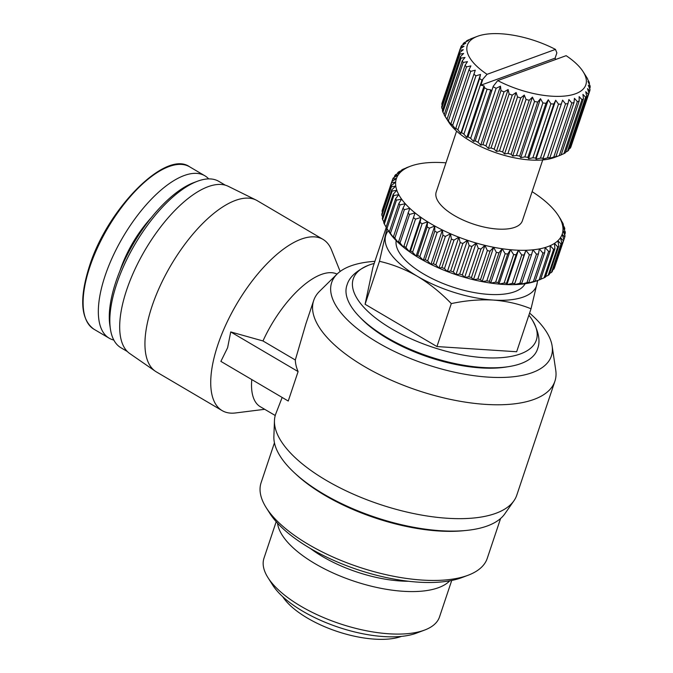 <?xml version="1.0" encoding="UTF-8"?>
<svg xmlns="http://www.w3.org/2000/svg" width="673" height="673" viewBox="0 0 673 673"><rect width="100%" height="100%" fill="white"/><g stroke="black" fill="none" stroke-linecap="round" stroke-linejoin="round"><path stroke-width="1.01" d="M528.885 315.208A96.525 39.673 -161.5 0 1 532.208 319.86A96.525 39.673 -161.5 0 1 500.283 357.733A96.525 39.673 -161.5 0 1 391.627 328.828A96.525 39.673 -161.5 0 1 368.745 265.162A96.525 39.673 -161.5 0 1 374.196 263.446M532.208 319.86C538.678 331.427 540.512 340.967 537.702 348.479A100.496 41.305 -161.5 0 1 386.807 337.476A100.496 41.305 -161.5 0 1 347.125 284.713C349.405 277.024 356.614 270.512 368.745 265.162M282.164 397.457L275.577 414.391A127.189 52.275 18.5 0 0 274.458 420.642A127.189 52.275 18.5 0 0 326.119 480.278A127.189 52.275 18.5 0 0 513.936 500.771A127.189 52.275 18.5 0 0 516.805 495.101L554.905 381.221A127.189 52.275 -161.5 0 1 364.219 366.398A127.189 52.275 -161.5 0 1 313.685 300.511A127.189 52.275 -161.5 0 1 319.641 291.207L337.106 274.046A115.832 47.606 -161.5 0 1 374.903 261.334M313.685 300.511L305.887 323.806L295.312 359.996A127.189 52.275 18.5 0 0 298.097 371.58L288.246 401.032L220.879 361.384L227.609 347.722L230.73 331.932L298.097 371.58M529.592 313.088A115.832 47.606 -161.5 0 1 552.129 345.989L555.747 370.209A127.189 52.275 -161.5 0 1 554.905 381.221M552.129 345.989A115.832 47.606 -161.5 0 1 496.001 377.452A115.832 47.606 -161.5 0 1 377.704 342.523A115.832 47.606 -161.5 0 1 337.106 274.046M274.458 420.642L273.877 436.584A122.646 50.408 18.5 0 0 323.696 494.091A122.646 50.408 18.5 0 0 504.8 513.852L513.936 500.771M340.151 271.455L331.52 249.961A99.36 41.558 120.5 0 0 322.956 239.352A99.36 41.558 120.5 0 0 217.816 344.938A99.36 41.558 120.5 0 0 222.157 410.623A99.36 41.558 120.5 0 0 235.584 412.953L264.691 409.302M337.072 274.079A76.655 32.06 120.5 0 0 262.975 340.959L230.73 331.932M322.956 239.352L257.179 200.638A99.36 41.558 120.5 0 0 256.051 200.032A99.36 41.558 120.5 0 0 152.031 306.215A99.36 41.558 120.5 0 0 155.295 371.21A99.36 41.558 120.5 0 0 156.372 371.9L222.157 410.623M507.45 366.819A97.375 40.018 -161.5 0 1 387.875 338.813A97.375 40.018 -161.5 0 1 360.248 317.563M256.051 200.032L228.256 186.303A97.089 40.607 120.5 0 0 126.617 290.063A97.089 40.607 120.5 0 0 129.805 353.577L155.295 371.21M274.441 442.826L261.107 482.692A119.239 49.003 18.5 0 0 266.239 507.703A119.239 49.003 18.5 0 0 308.486 544.457A119.239 49.003 18.5 0 0 468.105 575.247A119.239 49.003 18.5 0 0 487.252 558.354L500.594 518.496M295.8 474.07A119.239 49.003 18.5 0 0 324.916 495.37A119.239 49.003 18.5 0 0 464.74 530.593M225.287 185.168L218.843 181.374A96.525 40.372 120.5 0 0 197.332 181.289A96.525 40.372 120.5 0 0 116.707 283.93A96.525 40.372 120.5 0 0 110.406 328.971A96.525 40.372 120.5 0 0 120.921 347.739L127.365 351.533M266.239 507.703L269.738 513.221A113.56 46.673 18.5 0 0 309.975 548.226A113.56 46.673 18.5 0 0 461.989 577.552L468.105 575.247M197.332 181.289L193.689 182.652A93.118 38.941 120.5 0 0 115.916 281.676A93.118 38.941 120.5 0 0 109.834 325.126L110.406 328.971M151.114 217.867A66.997 28.022 120.5 0 0 120.08 270.42A66.997 28.022 120.5 0 0 119.954 270.815M525.091 283.737A68.133 28.005 -161.5 0 1 423.696 274.037A68.133 28.005 -161.5 0 1 396.161 240.598M208.689 178.892A94.254 39.421 120.5 0 0 204.802 175.746A94.254 39.421 120.5 0 0 105.064 275.888A94.254 39.421 120.5 0 0 109.186 338.199A94.254 39.421 120.5 0 0 113.821 340.067M445.963 162.832A87.44 35.938 18.5 0 0 440.176 162.504A87.44 35.938 18.5 0 0 432.655 162.462A87.44 35.938 18.5 0 0 425.647 162.908A87.44 35.938 18.5 0 0 419.229 163.833A87.44 35.938 18.5 0 0 413.466 165.213A87.44 35.938 18.5 0 0 410.421 166.239A87.44 35.938 18.5 0 0 408.418 167.055A87.44 35.938 18.5 0 0 404.153 169.318A87.44 35.938 18.5 0 0 400.713 171.994A87.44 35.938 18.5 0 0 398.13 175.047A87.44 35.938 18.5 0 0 396.439 178.438A87.44 35.938 18.5 0 0 395.657 182.139A87.44 35.938 18.5 0 0 395.783 186.101A87.44 35.938 18.5 0 0 396.834 190.291A87.44 35.938 18.5 0 0 398.778 194.657A87.44 35.938 18.5 0 0 401.613 199.149A87.44 35.938 18.5 0 0 405.297 203.717A87.44 35.938 18.5 0 0 409.79 208.319A87.44 35.938 18.5 0 0 415.048 212.895A87.44 35.938 18.5 0 0 421.004 217.404A87.44 35.938 18.5 0 0 427.607 221.787A87.44 35.938 18.5 0 0 431.124 223.924A87.44 35.938 18.5 0 0 434.775 226.002L434.792 231.209L425.269 259.677L423.275 260.367A87.44 35.938 -161.5 0 1 416.107 256.152A87.44 35.938 -161.5 0 1 409.512 251.761A87.44 35.938 -161.5 0 1 403.548 247.26A87.44 35.938 -161.5 0 1 398.298 242.675A87.44 35.938 -161.5 0 1 393.798 238.082A87.44 35.938 -161.5 0 1 390.121 233.506A87.44 35.938 -161.5 0 1 388.641 231.327L386.546 228.012A90.847 37.335 18.5 0 0 386.941 228.627L396.464 200.159A90.847 37.335 -161.5 0 1 395.589 198.771L386.066 227.247A90.847 37.335 18.5 0 0 386.546 228.012M427.162 226.902L417.639 255.37L416.107 256.152L412.599 252.224L422.122 223.747L427.607 221.787L427.162 226.902A90.847 37.335 18.5 0 0 428.264 227.55A90.847 37.335 18.5 0 0 429.374 228.197L434.775 226.002L423.275 260.367L419.843 256.665L429.374 228.197M542.732 159.93L522.374 220.778A45.419 18.667 -161.5 0 1 454.267 215.486A45.419 18.667 -161.5 0 1 436.222 191.956L456.58 131.109M559.288 155.623L554.72 157.23L555.94 156.565L574.01 102.574L574.431 98.325L577.35 101.623L559.288 155.623A68.133 28.005 18.5 0 0 560.559 155.169L554.443 157.474A62.454 25.667 -161.5 0 1 470.839 141.347A62.454 25.667 -161.5 0 1 448.706 122.099L445.139 116.463L463.201 62.463L467.466 61.638L465.119 65.222L447.057 119.214A68.133 28.005 18.5 0 0 448.403 120.888L466.473 66.896L470.907 65.904L469.022 69.689L450.952 123.681A68.133 28.005 18.5 0 0 452.677 125.363L470.738 71.372L475.281 70.194L455.814 128.156A68.133 28.005 18.5 0 0 457.867 129.822L475.937 75.822L480.522 74.442L479.613 78.556A68.133 28.005 18.5 0 0 481.969 80.18L487.059 74.324L555.469 49.398L556.865 52.889L555.107 58.147L555.721 59.468M468.046 136.804A68.133 28.005 18.5 0 0 469.35 137.578A68.133 28.005 18.5 0 0 470.671 138.344L487.101 89.257A68.133 28.005 -161.5 0 1 484.476 87.717L468.046 136.804L466.826 137.469L463.907 134.171A68.133 28.005 -161.5 0 1 461.543 132.556L460.812 133.347L457.867 129.822M455.814 128.156L455.571 129.098L452.677 125.363M450.952 123.681L451.196 124.808L448.403 120.888M447.057 119.214L445.139 116.463A68.133 28.005 18.5 0 1 444.18 114.831L462.242 60.831A68.133 28.005 18.5 0 0 463.201 62.463M444.273 114.553L442.927 112.164L460.988 58.164L465.026 57.474L462.242 60.831M442.641 109.792L441.808 108.067L459.878 54.067L463.63 53.478L460.441 56.599L442.371 110.591A68.133 28.005 18.5 0 0 442.927 112.164M442.161 105.131L441.808 104.239L459.869 50.239L463.293 49.718L459.743 52.595L441.673 106.586A68.133 28.005 18.5 0 0 441.808 108.067M460.298 48.793L460.98 46.748L464.025 46.269L460.155 48.885L442.094 102.885A68.133 28.005 18.5 0 0 441.808 104.239M401.419 636.397A70.404 28.939 -161.5 0 1 307.468 618.108A70.404 28.939 -161.5 0 1 282.694 596.673M451.726 580.446L439.511 616.939A92.546 38.041 -161.5 0 1 424.646 630.054L416.452 633.133A84.941 34.912 -161.5 0 1 302.749 611.21A84.941 34.912 -161.5 0 1 272.649 585.022L267.963 577.627A92.546 38.041 -161.5 0 1 263.976 558.211L276.191 521.71M424.646 630.054A92.546 38.041 -161.5 0 1 300.755 606.154A92.546 38.041 -161.5 0 1 267.963 577.627M449.783 580.816A92.546 38.041 -161.5 0 1 314.981 563.646A92.546 38.041 -161.5 0 1 277.52 523.182M408.444 581.253A81.761 33.6 -161.5 0 1 322.569 556.571A81.761 33.6 -161.5 0 1 310.278 548.402M295.312 359.996L262.975 340.959M251.778 379.572A76.655 32.06 120.5 0 0 260.342 406.744L275.24 415.51M537.752 280.448L531.031 308.789L516.654 351.743L436.937 346.553L365.086 304.263L372.951 267.156L386.226 227.499M365.086 304.263L379.454 261.309L386.916 228.61L389.322 231.941A90.847 37.335 18.5 0 0 390.458 233.354L399.989 204.886A90.847 37.335 -161.5 0 1 398.853 203.473L389.322 231.941M436.937 346.553L451.305 303.607C440.908 292.78 429.618 283.686 417.437 276.317C405.138 269.284 392.485 264.279 379.454 261.309M531.031 308.789C519.346 304.019 506.744 301.109 493.225 300.057C479.588 299.342 465.615 300.52 451.305 303.607M537.315 280.616A79.49 32.674 -161.5 0 1 537.012 284.099A79.49 32.674 -161.5 0 1 493.225 300.057A79.49 32.674 -161.5 0 1 417.437 276.317A79.49 32.674 -161.5 0 1 385.444 236.627A79.49 32.674 -161.5 0 1 388.279 230.746M434.792 231.209A90.847 37.335 18.5 0 0 437.156 232.437L442.422 230.006A87.44 35.938 18.5 0 0 450.481 233.75A87.44 35.938 18.5 0 0 458.851 237.19A87.44 35.938 18.5 0 0 467.449 240.295A87.44 35.938 18.5 0 0 476.173 243.029A87.44 35.938 18.5 0 0 484.93 245.359A87.44 35.938 18.5 0 0 493.629 247.269A87.44 35.938 18.5 0 0 502.176 248.724A87.44 35.938 18.5 0 0 510.462 249.717A87.44 35.938 18.5 0 0 518.412 250.23A87.44 35.938 18.5 0 0 525.933 250.272A87.44 35.938 18.5 0 0 532.94 249.826A87.44 35.938 18.5 0 0 539.367 248.909A87.44 35.938 18.5 0 0 545.13 247.521L548.638 251.45L539.115 279.918A90.847 37.335 18.5 0 0 540.343 279.48L536.675 280.86A87.44 35.938 -161.5 0 1 533.63 281.878A87.44 35.938 -161.5 0 1 527.868 283.266A87.44 35.938 -161.5 0 1 521.449 284.183A87.44 35.938 -161.5 0 1 514.441 284.629A87.44 35.938 -161.5 0 1 506.92 284.595A87.44 35.938 -161.5 0 1 498.971 284.073A87.44 35.938 -161.5 0 1 490.676 283.081A87.44 35.938 -161.5 0 1 482.137 281.625A87.44 35.938 -161.5 0 1 473.439 279.724A87.44 35.938 -161.5 0 1 464.673 277.394A87.44 35.938 -161.5 0 1 455.949 274.66A87.44 35.938 -161.5 0 1 447.352 271.556A87.44 35.938 -161.5 0 1 438.981 268.115A87.44 35.938 -161.5 0 1 430.93 264.371A87.44 35.938 -161.5 0 1 423.275 260.367M434.775 226.002A87.44 35.938 -161.5 0 0 442.422 230.006L442.901 235.272L433.378 263.74L430.93 264.371L427.624 260.914L437.156 232.437M425.269 259.677A90.847 37.335 18.5 0 0 427.624 260.914M445.383 236.425L450.481 233.75L451.398 239.058L441.875 267.526L438.981 268.115L435.86 264.901L445.383 236.425A90.847 37.335 -161.5 0 1 442.901 235.272M433.378 263.74A90.847 37.335 18.5 0 0 435.86 264.901M453.981 240.118L458.851 237.19L460.189 242.516L450.666 270.983L447.352 271.556L444.449 268.586L453.981 240.118A90.847 37.335 -161.5 0 1 451.398 239.058M441.875 267.526A90.847 37.335 18.5 0 0 444.449 268.586M462.839 243.475L467.449 240.295L469.182 245.611L459.651 274.079L455.949 274.66L453.316 271.942L462.839 243.475A90.847 37.335 -161.5 0 1 460.189 242.516M450.666 270.983A90.847 37.335 18.5 0 0 453.316 271.942M471.866 246.453L476.173 243.029L478.267 248.303L468.745 276.78L464.673 277.394L462.343 274.921L471.866 246.453A90.847 37.335 -161.5 0 1 469.182 245.611M459.651 274.079A90.847 37.335 18.5 0 0 462.343 274.921M480.968 249.027L484.93 245.359L487.361 250.575L477.83 279.043L473.439 279.724L471.445 277.495L480.968 249.027A90.847 37.335 -161.5 0 1 478.267 248.303M468.745 276.78A90.847 37.335 18.5 0 0 471.445 277.495M490.037 251.164L493.629 247.269L496.354 252.392L486.823 280.86L482.137 281.625L480.514 279.632L490.037 251.164A90.847 37.335 -161.5 0 1 487.361 250.575M477.83 279.043A90.847 37.335 18.5 0 0 480.514 279.632M498.987 252.838L502.176 248.724L505.145 253.738L495.614 282.206L490.676 283.081L489.456 281.314L498.987 252.838A90.847 37.335 -161.5 0 1 496.354 252.392M486.823 280.86A90.847 37.335 18.5 0 0 489.456 281.314M507.703 254.041L510.462 249.717L513.642 254.596L504.119 283.064L498.971 284.073L498.171 282.517L507.703 254.041A90.847 37.335 -161.5 0 1 505.145 253.738M495.614 282.206A90.847 37.335 18.5 0 0 498.171 282.517M516.09 254.756L518.412 250.23L521.752 254.958L512.229 283.426L506.92 284.595L506.567 283.224L516.09 254.756A90.847 37.335 -161.5 0 1 513.642 254.596M504.119 283.064A90.847 37.335 18.5 0 0 506.567 283.224M524.074 254.966L525.933 250.272L529.39 254.823L519.867 283.291L514.441 284.629L524.074 254.966A90.847 37.335 -161.5 0 1 521.752 254.958M512.229 283.426A90.847 37.335 18.5 0 0 514.551 283.442M531.552 254.68L532.94 249.826L536.465 254.184L526.942 282.652L521.449 284.183L531.552 254.68A90.847 37.335 -161.5 0 1 529.39 254.823M519.867 283.291A90.847 37.335 18.5 0 0 522.029 283.156M538.45 253.898L539.367 248.909L542.909 253.056L533.386 281.524L527.868 283.266L528.919 282.374L538.45 253.898A90.847 37.335 -161.5 0 1 536.465 254.184M526.942 282.652A90.847 37.335 18.5 0 0 528.919 282.374M539.115 279.918L533.63 281.878L535.161 281.095L544.684 252.627A90.847 37.335 -161.5 0 1 542.909 253.056M533.386 281.524A90.847 37.335 18.5 0 0 535.161 281.095M540.343 279.48A90.847 37.335 18.5 0 0 540.671 279.354L550.194 250.878A90.847 37.335 -161.5 0 1 548.638 251.45M544.684 252.627L545.13 247.521A87.44 35.938 18.5 0 0 550.169 245.679L553.601 249.38L544.078 277.848L540.713 279.228M544.078 277.848A90.847 37.335 18.5 0 0 545.391 277.15L554.914 248.682A90.847 37.335 -161.5 0 1 553.601 249.38M550.194 250.878L550.169 245.679A87.44 35.938 18.5 0 0 554.434 243.416L557.74 246.873L548.209 275.341L545.584 276.561M548.209 275.341A90.847 37.335 18.5 0 0 549.269 274.517L558.8 246.049A90.847 37.335 -161.5 0 1 557.74 246.873M554.914 248.682L554.434 243.416A87.44 35.938 18.5 0 0 557.883 240.741L561.004 243.954L551.481 272.422L549.648 273.389M551.481 272.422A90.847 37.335 18.5 0 0 552.272 271.48L561.804 243.012A90.847 37.335 -161.5 0 1 561.004 243.954M558.8 246.049L557.883 240.741A87.44 35.938 18.5 0 0 560.466 237.687L563.36 240.656L553.837 269.124L552.861 269.713M553.837 269.124A90.847 37.335 18.5 0 0 554.359 268.081L563.881 239.605A90.847 37.335 -161.5 0 1 563.36 240.656M561.804 243.012L560.466 237.687A87.44 35.938 18.5 0 0 562.157 234.297L564.79 237.014L555.217 265.515M382.441 212.188L382.062 211.229L391.585 182.753A90.847 37.335 -161.5 0 1 391.829 181.617L382.306 210.085A90.847 37.335 18.5 0 0 382.062 211.229M382.693 217.051L381.86 215.251L391.392 186.783A90.847 37.335 -161.5 0 1 391.35 185.563L381.818 214.031A90.847 37.335 18.5 0 0 381.86 215.251M383.93 222.023L382.617 219.524L392.14 191.056A90.847 37.335 -161.5 0 1 391.821 189.769L382.298 218.237A90.847 37.335 18.5 0 0 382.617 219.524M386.125 227.07L384.317 224L393.84 195.532A90.847 37.335 -161.5 0 1 393.242 194.186L383.711 222.654A90.847 37.335 18.5 0 0 384.317 224M399.989 204.886L405.297 203.717L402.976 208.243L393.453 236.711L393.798 238.082L390.458 233.354M404.364 209.656L409.79 208.319L398.298 242.675L394.841 238.124L404.364 209.656A90.847 37.335 -161.5 0 1 402.976 208.243M393.453 236.711A90.847 37.335 18.5 0 0 394.841 238.124M409.554 214.426L415.048 212.895L403.548 247.26L400.023 242.903L409.554 214.426A90.847 37.335 -161.5 0 1 407.931 213.013M398.408 241.489A90.847 37.335 18.5 0 0 400.023 242.903M415.493 219.146L421.004 217.404L420.087 222.401L410.564 250.869L409.512 251.761L405.97 247.614L415.493 219.146A90.847 37.335 -161.5 0 1 413.659 217.749M404.128 246.225A90.847 37.335 18.5 0 0 405.97 247.614M410.564 250.869A90.847 37.335 18.5 0 0 412.599 252.224M417.639 255.37A90.847 37.335 18.5 0 0 419.843 256.665M563.881 239.605L562.157 234.297A87.44 35.938 18.5 0 0 562.939 230.595A87.44 35.938 18.5 0 0 562.805 226.633A87.44 35.938 18.5 0 0 561.762 222.443A87.44 35.938 18.5 0 0 559.81 218.077A87.44 35.938 18.5 0 0 558.455 215.772A87.44 35.938 18.5 0 0 556.975 213.585A87.44 35.938 18.5 0 0 553.29 209.017A87.44 35.938 18.5 0 0 548.798 204.415A87.44 35.938 18.5 0 0 543.54 199.839A87.44 35.938 18.5 0 0 537.584 195.33A87.44 35.938 18.5 0 0 532.116 191.662M442.422 230.006L430.93 264.371M422.122 223.747A90.847 37.335 -161.5 0 1 420.087 222.401M396.464 200.159L401.613 199.149L398.853 203.473M393.84 195.532L398.778 194.657L395.589 198.771M392.14 191.056L396.834 190.291L393.242 194.186M391.392 186.783L395.783 186.101L391.821 189.769M391.585 182.753L395.657 182.139L391.35 185.563M391.879 181.584L392.738 179.018L396.439 178.438L391.829 181.617M394.227 177.378L394.824 175.611L398.13 175.047L393.259 177.975A90.847 37.335 -161.5 0 0 392.738 179.018M397.449 173.701L397.819 172.582L400.713 171.994L395.615 174.677A90.847 37.335 -161.5 0 0 394.824 175.611M401.512 170.53L401.705 169.949L404.153 169.318L398.887 171.758A90.847 37.335 -161.5 0 0 397.819 172.582M406.383 167.871L403.018 169.243A90.847 37.335 -161.5 0 0 401.705 169.949M406.425 167.745A90.847 37.335 -161.5 0 1 406.753 167.619L410.421 166.239M564.79 237.014A90.847 37.335 -161.5 0 0 565.034 235.87L562.939 230.595L565.27 233.068A90.847 37.335 -161.5 0 0 565.236 231.84L562.805 226.633L564.798 228.862A90.847 37.335 -161.5 0 0 564.479 227.567L561.762 222.443L563.385 224.437A90.847 37.335 -161.5 0 0 562.779 223.091L560.971 220.021M558.455 215.772L560.55 219.078A90.847 37.335 -161.5 0 1 561.03 219.852M416.107 256.152L427.607 221.787M560.559 155.169A68.133 28.005 18.5 0 0 561.131 154.95L579.201 100.95L579.133 96.618L581.977 99.671L563.907 153.663A68.133 28.005 18.5 0 0 565.396 152.796L583.466 98.805L582.927 94.405L585.619 97.206L567.549 151.198A68.133 28.005 18.5 0 0 568.66 150.155L586.721 96.155L585.746 91.73L588.227 94.27L570.157 148.27A68.133 28.005 18.5 0 0 570.864 147.059L588.925 93.059L587.529 88.634L589.75 90.922L571.545 145.015M570.157 148.27L569.08 148.893M567.549 151.198L565.614 152.157M563.907 153.663L561.181 154.807M553.77 157.036L549.185 158.416L549.908 157.633L567.978 103.634L568.887 99.511L571.831 103.036L553.77 157.036A68.133 28.005 18.5 0 0 555.94 156.565M547.452 157.877L542.909 159.055L543.145 158.113L562.611 100.151L565.513 103.886L547.452 157.877A68.133 28.005 18.5 0 0 549.908 157.633M540.436 158.147L536.002 159.139L535.758 158.012L553.829 104.021L555.713 100.235L558.497 104.147L540.436 158.147A68.133 28.005 18.5 0 0 543.145 158.113M532.848 157.819L528.583 158.651L527.876 157.331L545.946 103.331L548.293 99.747L550.909 103.827L532.848 157.819A68.133 28.005 18.5 0 0 535.758 158.012M524.814 156.918L520.776 157.617L519.64 156.069L537.702 102.077L540.486 98.712L542.884 102.927L524.814 156.918A68.133 28.005 18.5 0 0 527.876 157.331M516.477 155.455L512.725 156.043L511.177 154.26L529.247 100.269L532.436 97.139L534.539 101.455L516.477 155.455A68.133 28.005 18.5 0 0 519.64 156.069M507.972 153.444L504.557 153.966L502.647 151.938L520.717 97.938L524.267 95.061L526.042 99.453L507.972 153.444A68.133 28.005 18.5 0 0 511.177 154.26M499.45 150.937L496.413 151.417L494.192 149.128L512.254 95.137L516.124 92.512L517.52 96.937L499.45 150.937A68.133 28.005 18.5 0 0 502.647 151.938M491.054 147.959L488.43 148.439L485.948 145.89L504.018 91.898L508.14 89.534L509.125 93.968L491.054 147.959A68.133 28.005 18.5 0 0 494.192 149.128M482.936 144.577L480.758 145.082L478.066 142.281L496.127 88.281L500.468 86.178L500.998 90.577L482.936 144.577A68.133 28.005 18.5 0 0 485.948 145.89M497.726 80.6L566.136 55.674A62.454 25.667 -161.5 0 1 583.138 71.708A62.454 25.667 -161.5 0 1 565.068 96.02A62.454 25.667 -161.5 0 1 497.726 80.6L493.284 86.22L475.222 140.834A68.133 28.005 18.5 0 0 478.066 142.281M475.222 140.834L473.514 141.406L470.671 138.344M450.481 233.75L438.981 268.115M463.907 134.171L481.969 80.18M479.613 78.556L461.543 132.556M409.512 251.761L421.004 217.404M484.476 87.717L484.072 85.925L466.826 137.469M484.072 85.925L480.85 85.202L482.617 79.944M460.812 133.347L480.522 74.442M458.851 237.19L447.352 271.556M473.876 74.156A68.133 28.005 18.5 0 0 475.937 75.822M403.548 247.26L415.048 212.895M493.284 86.22L491.517 91.478L490.76 89.862L473.514 141.406M490.76 89.862L487.101 89.257M467.449 240.295L455.949 274.66M493.292 86.834A68.133 28.005 18.5 0 0 496.127 88.281M469.022 69.689A68.133 28.005 18.5 0 0 470.738 71.372M500.468 86.178L480.758 145.082M476.173 243.029L464.673 277.394M500.998 90.577A68.133 28.005 18.5 0 0 504.018 91.898M465.119 65.222A68.133 28.005 18.5 0 0 466.473 66.896M508.14 89.534L488.43 148.439M484.93 245.359L473.439 279.724M509.125 93.968A68.133 28.005 18.5 0 0 512.254 95.137M516.124 92.512L496.413 151.417M493.629 247.269L482.137 281.625M517.52 96.937A68.133 28.005 18.5 0 0 520.717 97.938M460.441 56.599A68.133 28.005 18.5 0 0 460.988 58.164M524.267 95.061L504.557 153.966M502.176 248.724L490.676 283.081M526.042 99.453A68.133 28.005 18.5 0 0 529.247 100.269M459.743 52.595A68.133 28.005 18.5 0 0 459.878 54.067M532.436 97.139L512.725 156.043M510.462 249.717L498.971 284.073M534.539 101.455A68.133 28.005 18.5 0 0 537.702 102.077M460.155 48.885A68.133 28.005 18.5 0 0 459.869 50.239M540.486 98.712L520.776 157.617M518.412 250.23L506.92 284.595M542.884 102.927A68.133 28.005 18.5 0 0 545.946 103.331M462.763 44.914L463.184 43.652L465.809 43.173L461.686 45.537A68.133 28.005 18.5 0 0 460.98 46.748M548.293 99.747L528.583 158.651M525.933 250.272L514.441 284.629M550.909 103.827A68.133 28.005 18.5 0 0 553.829 104.021M466.229 41.65L466.448 41.011L468.627 40.498L464.294 42.609A68.133 28.005 18.5 0 0 463.184 43.652M555.713 100.235L536.002 159.139M558.497 104.147A68.133 28.005 18.5 0 0 561.215 104.122M470.663 39L467.937 40.144A68.133 28.005 18.5 0 0 466.448 41.011M562.611 100.151L542.909 159.055M565.513 103.886A68.133 28.005 18.5 0 0 567.978 103.634M555.469 49.398A62.454 25.667 18.5 0 0 477.401 36.334L471.285 38.639A68.133 28.005 18.5 0 0 470.713 38.857M571.831 103.036A68.133 28.005 18.5 0 0 574.01 102.574M577.35 101.623A68.133 28.005 18.5 0 0 579.201 100.95M581.977 99.671A68.133 28.005 18.5 0 0 583.466 98.805M585.619 97.206A68.133 28.005 18.5 0 0 586.721 96.155M588.227 94.27A68.133 28.005 18.5 0 0 588.925 93.059M589.75 90.922A68.133 28.005 18.5 0 0 590.036 89.568L588.261 85.185L590.171 87.221L589.683 88.676M590.171 87.221A68.133 28.005 18.5 0 0 590.036 85.74L587.924 81.425L589.472 83.216L589.203 84.016M565.27 233.068L564.655 234.902M589.472 83.216A68.133 28.005 18.5 0 0 588.917 81.643L587.571 79.254M564.798 228.862L564.403 230.04M587.664 78.977A68.133 28.005 18.5 0 0 586.705 77.345L583.138 71.708M563.385 224.437L563.166 225.076M480.85 85.202L555.107 58.147M477.401 36.334A62.454 25.667 18.5 0 0 487.059 74.324M89.837 266.929A94.254 39.421 120.5 0 0 93.959 329.232C80.684 319.625 79.162 298.661 89.383 266.34C107.369 208.697 165.836 149.574 189.576 166.778A94.254 39.421 120.5 0 0 89.837 266.929M204.802 175.746L189.576 166.778M109.186 338.199L93.959 329.232"/></g></svg>
